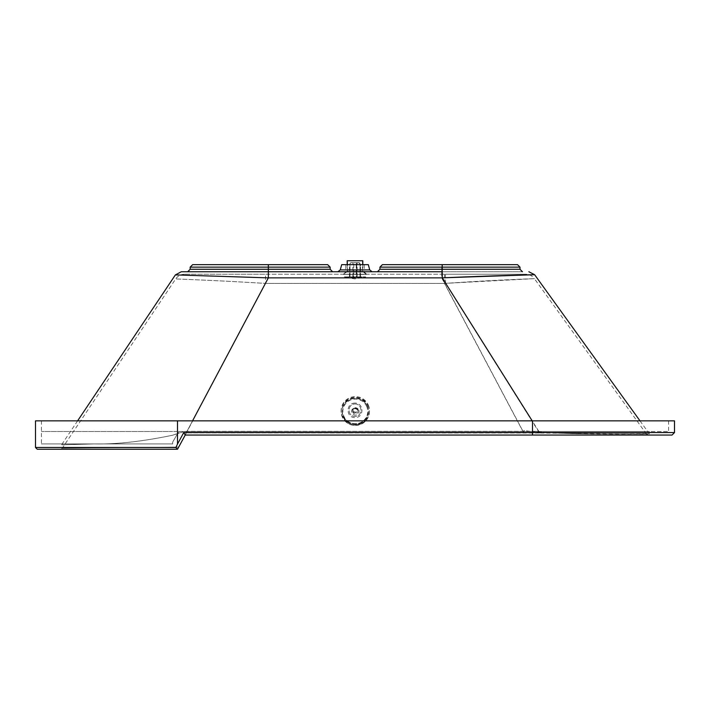 <?xml version="1.0" encoding="UTF-8"?>
<svg xmlns="http://www.w3.org/2000/svg" width="710" height="710" viewBox="0 0 710 710"><rect width="100%" height="100%" fill="white"/><g stroke="black" fill="none" stroke-linecap="round" stroke-linejoin="round"><path stroke-width="0.53" stroke-dasharray="3.55 2.66" d="M172.654 442.152L178.805 431.502L668.589 431.502L178.805 431.502L172.654 442.152L177.704 433.411L172.654 442.152L172.654 443.927L94.386 443.927C116.467 444.407 142.559 441.496 172.654 435.212C142.328 441.505 116.103 444.416 93.968 443.927L172.654 443.927L41.411 443.927L172.654 443.927L172.654 442.152M177.704 433.411L178.805 431.502L177.704 433.411L172.654 435.212L184.547 431.502L649.348 431.502L649.348 433.783L643.082 433.863L575.757 433.721L541.606 432.505C603.216 435.248 654.469 433.411 649.126 433.774C646.996 433.056 591.235 435.372 531.027 431.502L184.547 431.502L177.704 433.411M524.317 430.562L523.004 431.325L186.996 431.325L538.792 431.325L541.606 432.505L541.606 431.502L648.851 431.502L531.027 431.502L524.317 430.562L524.317 431.502M93.968 443.927L93.968 443.927C50.934 445.117 51.076 445.117 94.386 443.927C51.076 445.117 50.934 445.117 93.968 443.927M268.336 277.867L268.336 271.752L441.691 271.752L441.673 277.867L268.336 277.867L175.388 274.903L268.336 277.867L186.996 431.325L184.547 431.502L186.996 431.325L192.552 420.852M674.5 420.852L35.5 420.852M355 403.99C362.881 403.928 362.881 416.477 355 416.415C347.119 416.477 347.119 403.928 355 403.99C347.119 403.928 347.119 416.477 355 416.415C362.881 416.477 362.881 403.928 355 403.99M178.663 447.114L62.303 448.152L178.663 447.114L62.303 448.152L178.663 447.114L177.5 449.252L265.575 283.414L444.451 283.414L523.74 432.914L186.402 432.914L177.5 449.252L37.275 449.252M35.5 447.477L175.885 447.477L177.385 449.252M175.885 447.477L177.5 444.061L177.5 420.852L177.5 431.502L172.654 431.502L177.5 431.502L177.5 433.757L177.5 420.852M672.015 435.052L185.23 435.052L186.402 432.914L185.23 435.052L523.66 435.052L523.74 432.914M532.5 420.852L532.5 432.567L183.757 432.567L185.23 435.052L539.573 435.052L539.485 433.02L646.446 434.023L648.461 435.052L523.66 435.052M539.449 432.914L445.525 283.414L265.575 283.414L265.575 274.238L184.511 274.238L525.764 274.238L265.575 274.238L265.575 283.414C215.849 280.361 174.411 278.915 175.663 278.959C174.323 278.897 215.6 280.326 265.575 283.414C215.849 280.361 174.411 278.915 175.663 278.959C174.323 278.897 215.6 280.326 265.575 283.414L184.289 436.783L186.402 432.914L539.485 433.02M184.511 274.238C180.775 274.344 177.828 275.915 175.663 278.959L62.303 448.152L60.243 449.252L175.654 449.252M539.52 433.02L523.723 432.816M445.525 283.414L445.445 274.238L525.773 274.238C529.358 274.326 532.243 275.799 534.417 278.666L445.507 283.343C495.252 280.139 535.988 278.604 534.408 278.666C535.402 278.639 494.409 279.917 444.469 283.467M377.445 271.752L522.471 271.752L377.445 271.752L379.93 269.267L379.93 267.137L519.986 267.137L442.197 267.137M379.93 269.267L442.197 269.267M382.415 264.652L441.753 264.652L441.735 271.752M522.453 271.752L442.241 271.752M337.88 271.752L372.12 271.752L337.88 271.752M330.15 269.267L330.15 267.137L190.218 267.137L268.336 267.137L268.336 269.267L190.218 269.267L268.336 269.267L268.336 271.752L268.336 269.267L330.15 269.267L332.635 271.752M268.336 264.652L192.703 264.652L268.336 264.652L268.336 267.137L268.336 264.652L327.665 264.652M364.23 264.652L345.77 264.652L364.23 264.652L364.23 271.93L345.77 271.93L364.23 271.93L366.537 274.238L343.462 274.238L366.537 274.238M343.462 274.238L345.77 271.93L345.77 264.652M341.688 264.652L368.312 264.652M442.268 277.841L534.621 274.708C535.793 274.672 492.367 275.595 441.673 277.885L523.004 431.325M538.792 431.325L532.198 420.852M444.451 283.414L444.504 274.238M347.19 260.748L362.81 260.748M347.545 260.748L362.455 260.748L347.545 260.748L347.545 271.344L362.455 271.344L347.545 271.344L343.675 274.424L366.325 274.424L343.675 274.424M347.19 264.652L347.19 271.397L362.81 271.397L347.19 271.397L343.392 274.424L366.608 274.424L343.392 274.424M350.713 262.709L349.453 264.484L350.713 262.709L353.26 262.709L350.767 262.709L351.272 262.709L350.021 264.484L349.515 264.484L350.767 262.709M349.95 276.909L360.05 276.909L360.05 264.484L358.781 262.709L356.739 262.709L356.731 276.909L360.485 276.909L360.485 264.484L359.233 262.709L353.757 262.709L356.242 262.709L356.242 276.909L353.757 276.909L353.775 262.709L353.757 276.909L349.95 276.909L349.95 264.484M349.453 276.909L349.453 264.484M358.727 262.709L360.485 264.484M360.05 276.909L356.739 276.909L356.739 262.709L359.233 262.709M360.485 276.909L359.979 276.909L359.979 264.484M359.287 262.709L360.547 264.484L360.05 264.484M359.979 276.909L356.225 276.909L356.225 262.709L358.781 262.709M360.547 276.909L360.547 264.484M349.515 276.909L349.515 264.484M353.269 276.909L352.87 262.709L353.269 276.909M350.021 276.909L350.021 264.484M344.35 276.909L365.65 276.909L344.35 276.909L365.65 277.202L344.35 277.202L354.769 278.915L365.65 276.909M368.135 404.647A14.2 14.058 0 0 1 355.302 424.731A14.2 14.058 0 0 1 352.195 396.961A14.2 14.058 0 0 1 368.135 404.647M367.177 405.099A13.135 13.002 0 0 1 355.302 423.675A13.135 13.002 0 0 1 352.426 397.982A13.135 13.002 0 0 1 367.177 405.099M368.135 405.392A14.2 14.058 0 0 1 344.847 420.923A14.2 14.058 0 0 1 352.195 397.707A14.2 14.058 0 0 1 368.135 405.392M172.654 431.502L41.411 431.502L172.654 431.502M355 403.076C345.761 402.996 345.761 417.702 355 417.631C364.239 417.702 364.239 402.996 355 403.076M674.5 432.567L532.5 432.567L532.5 435.052M183.757 432.567L177.5 444.061M340.276 269.906L369.724 269.906M353.544 411.019A1.953 1.935 180 0 0 356.917 411.294A1.953 1.935 180 0 0 355.47 408.268A1.953 1.935 180 0 0 353.544 411.019M352.905 411.418A2.662 2.636 0 0 1 354.725 407.717A2.662 2.636 0 0 1 357.973 410.291A2.662 2.636 0 0 1 352.905 411.418M357.716 410.14A2.662 2.636 0 0 1 355.311 413.903A2.662 2.636 0 0 1 354.725 408.703A2.662 2.636 0 0 1 357.716 410.14L357.973 411.276L357.973 410.291C356.305 406.901 354.53 406.892 352.648 410.291L352.648 411.267C353.74 408.294 355.435 407.922 357.716 410.149M367.177 405.747A13.135 13.002 0 0 1 355.302 424.323A13.135 13.002 0 0 1 352.426 398.63A13.135 13.002 0 0 1 367.177 405.747M366.537 406.147A12.425 12.301 0 0 1 354.308 423.684A12.425 12.301 0 0 1 345.087 404.434A12.425 12.301 0 0 1 366.537 406.147M358.674 409.839A3.728 3.692 0 0 1 355.009 415.101A3.728 3.692 0 0 1 352.24 409.324A3.728 3.692 0 0 1 358.674 409.839M360.964 423.373A13.197 13.064 0 0 1 343.392 417.169A13.197 13.064 0 0 1 349.657 399.765A13.197 13.064 0 0 1 367.23 405.969A13.197 13.064 0 0 1 360.964 423.373M41.411 420.852L41.411 443.927M77.603 420.852L61.566 444.788L61.566 443.927M668.589 420.852L668.589 431.502M646.455 434.023L534.417 278.666M504.89 264.652L467.189 264.652M467.153 264.652L442.179 264.652M639.994 420.852L649.348 433.783M362.81 264.652L362.81 271.397L366.608 274.424M362.455 260.748L362.455 271.344L366.325 274.424M357.13 276.909L357.13 262.709M352.87 276.909L352.87 262.709M354.769 278.915L355.231 278.915M342.176 410.664L342.176 411.312C341.359 428.103 369.244 428.121 368.446 411.33L368.446 410.682M365.765 420.932C358.364 426.95 351.388 426.941 344.847 420.923M369.511 411.427L369.511 410.682M341.111 411.418L341.111 410.664"/><path stroke-width="1.06" d="M177.385 449.252L175.885 447.477L35.5 447.477L37.275 449.252L177.5 449.252L185.23 435.052L178.663 447.114M35.5 447.477L35.5 420.852L177.5 420.852L177.5 444.061L175.885 447.477M177.5 420.852L674.5 420.852L674.5 432.567L532.5 432.567L532.5 435.052L185.23 435.052L183.757 432.567L177.5 444.061M532.5 435.052L672.015 435.052L674.5 432.567M177.5 449.252L60.243 449.252L177.5 449.252M442.197 271.752L442.197 269.267L379.93 269.267L377.445 271.752M441.744 269.267L519.986 269.267L442.197 269.267L442.197 267.137L519.986 267.137L441.744 267.137M379.93 269.267L379.93 267.137L442.197 267.137L442.188 264.652L382.415 264.652L379.93 267.137L382.415 264.652M441.691 271.752L181.29 271.752L268.336 271.752L268.336 269.267L190.218 269.267L268.336 269.267L268.336 267.137L190.218 267.137L268.336 267.137L268.336 264.652L192.703 264.652L327.665 264.652L330.15 267.137L330.15 269.267L332.635 271.752M441.753 264.652L517.501 264.652L441.753 264.652M327.665 264.652L330.15 267.137L268.336 267.137M340.276 269.906L369.724 269.906L368.312 264.652L341.688 264.652L340.276 269.906L337.88 271.752M192.552 420.852L268.336 277.867L175.388 274.903L268.336 277.867L268.336 271.752M532.198 420.852L442.268 277.867L442.241 271.752M442.268 277.841L534.621 274.708C535.793 274.672 492.367 275.595 441.673 277.885M362.81 264.652L362.81 260.748L347.19 260.748L347.19 264.652M532.5 420.852L532.5 432.567L183.757 432.567M330.15 269.267L268.336 269.267M268.336 277.867L442.268 277.867M522.453 271.752L519.986 269.267L519.986 267.137L517.519 264.652L504.89 264.652M192.659 264.652L190.173 267.137L190.173 269.267L187.688 271.752M517.501 264.652L442.179 264.652M369.724 269.906L372.12 271.752M77.603 420.852L175.388 274.903L181.29 271.752M639.994 420.852L534.621 274.708L528.861 271.752"/></g></svg>
